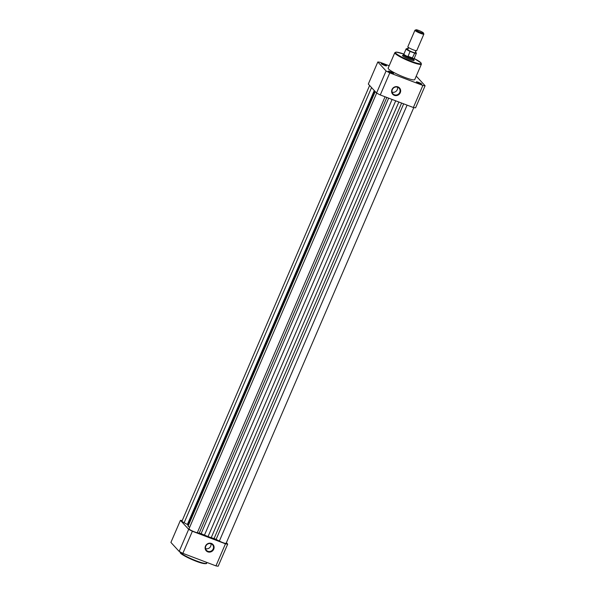<?xml version="1.0" encoding="UTF-8"?>
<svg xmlns="http://www.w3.org/2000/svg" width="596" height="596" viewBox="0 0 596 596"><rect width="100%" height="100%" fill="white"/><g stroke="black" fill="none" stroke-linecap="round" stroke-linejoin="round"><path stroke-width="0.89" d="M414.943 30.262L407.835 46.771A4.857 0.685 23.3 0 0 408.037 47.129A4.857 0.685 23.3 0 0 413.378 49.87A4.857 0.685 23.3 0 0 416.358 50.712A4.857 0.685 23.3 0 0 416.76 50.608L423.868 34.106A4.857 0.685 -156.7 0 1 420.485 33.361A4.857 0.685 -156.7 0 1 414.943 30.262A4.857 0.685 -156.7 0 1 415.032 30.195L416.053 29.8A4.068 0.574 23.3 0 0 420.62 32.452A4.068 0.574 23.3 0 0 423.443 32.989A4.068 0.574 23.3 0 0 418.809 30.478A4.068 0.574 23.3 0 0 416.053 29.8M407.284 48.879L407.254 48.879A4.857 0.685 23.3 0 0 407.925 49.937A4.857 0.685 23.3 0 0 412.432 52.076A4.857 0.685 23.3 0 0 415.621 52.478L415.524 51.39L416.388 50.712M402.814 55.972L403.328 54.772A5.826 0.82 23.3 0 0 403.328 54.772A5.826 0.82 23.3 0 0 409.981 58.49L407.962 56.568L410.07 51.405A5.588 0.79 -156.7 0 1 406.144 48.865L403.887 54.102A5.588 0.79 23.3 0 0 403.887 54.102A5.588 0.79 23.3 0 0 408.133 56.784M414.674 53.148L412.171 58.311A5.588 0.79 23.3 0 0 414.145 58.52L416.403 53.282A5.588 0.79 -156.7 0 1 414.674 53.148L410.07 51.405M412.395 58.252L407.962 56.568M412.171 58.311L409.981 58.49A5.826 0.82 23.3 0 0 414.034 59.384A5.826 0.82 23.3 0 0 414.049 59.354L414.153 58.505A5.588 0.79 23.3 0 0 414.153 58.49M412.588 58.006L407.977 56.262M423.443 32.989L423.86 33.994A4.857 0.685 -156.7 0 1 423.868 34.106M188.165 524.912L184.142 522.737A4.857 0.685 -156.7 0 1 182.108 521.425A4.857 0.685 -156.7 0 1 181.981 521.142L369.617 85.474M376.657 93.088L189.014 528.801A4.857 0.685 23.3 0 0 189.141 529.077A4.857 0.685 23.3 0 0 192.813 531.178A4.857 0.685 23.3 0 0 197.306 532.712L201.12 533.636L388.667 98.154M201.12 533.636A17.485 2.466 -156.7 0 0 204.473 535.089L208.041 536.571L395.707 100.821M189.632 527.356L188.06 526.171L375.227 91.583M374.929 91.263L187.993 525.314A17.485 2.466 -156.7 0 0 187.971 525.538L188.06 526.171M413.773 107.585L226.115 543.321A4.857 0.685 -156.7 0 1 219.358 541.071L216.102 539.38L403.678 103.838M208.041 536.571L211.23 537.652A17.485 2.466 -156.7 0 0 214.068 538.546L216.102 539.38M393.479 73.33A2.913 0.41 -156.7 0 1 393.509 73.539A2.913 0.41 -156.7 0 1 390.931 72.816A2.913 0.41 -156.7 0 1 388.279 71.364A2.913 0.41 -156.7 0 1 388.205 71.259A2.913 0.41 -156.7 0 1 390.447 71.721A2.913 0.41 -156.7 0 1 393.479 73.33M386.454 65.679A2.913 0.41 -156.7 0 1 386.476 65.888A2.913 0.41 -156.7 0 1 383.906 65.165A2.913 0.41 -156.7 0 1 381.246 63.705A2.913 0.41 -156.7 0 1 381.179 63.608A2.913 0.41 -156.7 0 1 383.414 64.07A2.913 0.41 -156.7 0 1 386.454 65.679M421.663 84.014A2.913 0.41 -156.7 0 1 421.692 84.222A2.913 0.41 -156.7 0 1 419.115 83.5A2.913 0.41 -156.7 0 1 416.462 82.039A2.913 0.41 -156.7 0 1 416.388 81.943A2.913 0.41 -156.7 0 1 418.63 82.404A2.913 0.41 -156.7 0 1 421.663 84.014M391.982 89.542A4.649 4.388 -42.6 0 1 397.949 86.889A4.649 4.388 -42.6 0 1 400.281 92.685A4.649 4.388 -42.6 0 1 394.314 95.338A4.649 4.388 -42.6 0 1 391.982 89.542M399.737 92.41A4.157 3.926 137.4 0 0 399.089 88.186A4.157 3.926 137.4 0 0 392.31 89.594A4.157 3.926 137.4 0 0 392.958 93.81A4.157 3.926 137.4 0 0 399.737 92.41M413.795 59.95A6.31 0.894 -156.7 0 1 413.944 60.099A6.31 0.894 -156.7 0 1 413.997 60.554A6.31 0.894 -156.7 0 1 408.424 58.982A6.31 0.894 -156.7 0 1 402.665 55.83A6.31 0.894 -156.7 0 1 402.516 55.607A6.31 0.894 -156.7 0 1 403.09 55.346M392.071 92.134A4.157 3.926 137.4 0 0 397.487 87.158M394.82 52.679L388.167 68.138A14.475 2.041 23.3 0 0 388.54 68.965A14.475 2.041 23.3 0 0 402.68 76.586A14.475 2.041 23.3 0 0 414.749 79.588L421.409 64.13A14.475 2.041 -156.7 0 1 409.333 61.127A14.475 2.041 -156.7 0 1 395.193 53.506A14.475 2.041 -156.7 0 1 394.82 52.679L396.377 52.105L403.894 54.087A13.984 1.974 23.3 0 0 395.818 53.23A13.984 1.974 23.3 0 0 411.419 61.351A13.984 1.974 23.3 0 0 420.791 62.699A13.984 1.974 23.3 0 0 414.153 58.512L420.962 62.811L421.409 64.13M389.188 65.754L380.047 62.289A28.653 4.045 23.3 0 0 377.819 61.977L386.074 70.961A28.653 4.045 23.3 0 0 389.777 72.891L422.869 85.429A28.653 4.045 23.3 0 0 425.097 85.749L416.842 76.765A28.653 4.045 23.3 0 0 416.127 76.377M425.097 85.749L415.583 107.824A28.653 4.045 -156.7 0 1 413.363 107.511L380.27 94.965A28.653 4.045 -156.7 0 1 376.56 93.036L368.313 84.051L377.819 61.977M376.56 93.036L386.074 70.961M413.363 107.511L422.869 85.429M389.777 72.891L380.27 94.965M420.821 84.103L417.081 82.494M385.605 65.769L381.865 64.159M392.637 73.42L388.89 71.811M213.718 549.214A4.612 4.358 -42.6 0 1 207.795 551.851A4.612 4.358 -42.6 0 1 205.486 546.092A4.612 4.358 -42.6 0 1 211.409 543.455A4.612 4.358 -42.6 0 1 213.718 549.214M205.806 546.137A4.127 3.896 137.4 0 0 206.454 550.332A4.127 3.896 137.4 0 0 213.182 548.931A4.127 3.896 137.4 0 0 212.534 544.744A4.127 3.896 137.4 0 0 205.806 546.137M205.568 548.64A4.127 3.896 137.4 0 0 210.932 543.716M182.227 520.591A28.653 4.045 23.3 0 0 180.417 520.345L188.664 529.33A28.653 4.045 23.3 0 0 192.374 531.26L225.459 543.805A28.653 4.045 23.3 0 0 227.687 544.118L226.383 542.703M227.687 544.118L218.181 566.2A28.653 4.045 -156.7 0 1 215.953 565.88L182.86 553.341A28.653 4.045 -156.7 0 1 179.158 551.412L170.903 542.427L180.417 520.345M179.158 551.412L188.664 529.33M215.953 565.88L225.459 543.805M192.374 531.26L182.86 553.341M414.347 52.821A5.394 0.76 23.3 0 0 415.472 52.172M407.589 48.775A5.394 0.76 23.3 0 0 406.688 49.222A5.394 0.76 23.3 0 0 410.555 51.383M204.473 535.089L392.093 99.45M199.258 532.995L386.834 97.453M197.306 532.712L385.046 96.783M187.971 525.538L374.981 91.315M187.397 524.428L374.266 90.532M184.142 522.737L371.554 87.582M219.358 541.071L407.098 105.134M214.068 538.546L401.622 103.056M211.23 537.652L398.851 102.013M179.895 551.807A14.475 2.041 23.3 0 0 180.29 552.507A14.475 2.041 23.3 0 0 194.43 560.128A14.475 2.041 23.3 0 0 206.507 563.131C207.125 563.794 205.732 563.838 202.32 563.25C195.652 561.715 181.907 555.204 180.364 552.999L179.917 551.68M205.844 563.421A13.984 1.974 -156.7 0 1 194.05 560.419A13.984 1.974 -156.7 0 1 180.536 553.11M408.022 47.106L408.118 48.202L407.254 48.879M403.894 54.087L403.35 54.743M413.52 60.583L414.034 59.384M416.403 53.282L415.472 52.165M408.26 48.947L406.144 48.865M206.812 562.415L206.507 563.131"/></g></svg>
